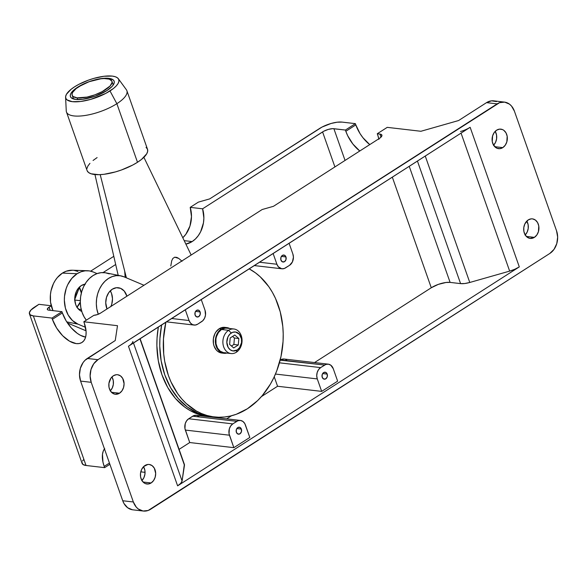 <?xml version="1.0" encoding="UTF-8"?>
<svg xmlns="http://www.w3.org/2000/svg" width="587" height="587" viewBox="0 0 587 587"><rect width="100%" height="100%" fill="white"/><g stroke="black" fill="none" stroke-linecap="round" stroke-linejoin="round"><path stroke-width="0.88" d="M200.108 311.932L195.552 311.404L200.108 311.932L200.152 314.603L198.707 316.65L196.623 316.863L195.119 315.131A3.515 2.715 -83.4 0 1 195.449 311.572A3.515 2.715 -83.4 0 1 198.017 310.046A3.515 2.715 -83.4 0 1 200.108 311.932A3.515 2.715 -83.4 0 1 199.778 315.49A3.515 2.715 -83.4 0 1 197.21 317.017A3.515 2.715 -83.4 0 1 195.119 315.131L195.075 312.46L196.513 310.413L198.604 310.2L200.108 311.932M285.942 256.93L281.386 256.402L285.942 256.93L285.986 259.601L284.548 261.648L282.457 261.861L280.953 260.129A3.515 2.715 -83.4 0 1 281.283 256.57A3.515 2.715 -83.4 0 1 283.851 255.044A3.515 2.715 -83.4 0 1 285.942 256.93A3.515 2.715 -83.4 0 1 285.612 260.489A3.515 2.715 -83.4 0 1 283.044 262.015A3.515 2.715 -83.4 0 1 280.953 260.129L280.909 257.458L282.354 255.411L284.438 255.198L285.942 256.93M327.201 374.095L322.645 373.567L327.201 374.095L327.252 376.766L325.807 378.806L323.723 379.026L322.212 377.294A3.515 2.715 -83.4 0 1 322.542 373.736A3.515 2.715 -83.4 0 1 325.117 372.202A3.515 2.715 -83.4 0 1 327.201 374.095A3.515 2.715 -83.4 0 1 326.871 377.654A3.515 2.715 -83.4 0 1 324.303 379.18A3.515 2.715 -83.4 0 1 322.212 377.294L322.168 374.623L323.613 372.576L325.697 372.356L327.201 374.095M241.367 429.097L236.81 428.569L241.367 429.097L241.411 431.768L239.973 433.815L237.882 434.028L236.378 432.296A3.515 2.715 -83.4 0 1 236.708 428.737A3.515 2.715 -83.4 0 1 239.276 427.204A3.515 2.715 -83.4 0 1 241.367 429.097A3.515 2.715 -83.4 0 1 241.037 432.656A3.515 2.715 -83.4 0 1 238.469 434.182A3.515 2.715 -83.4 0 1 236.378 432.296L236.334 429.625L237.772 427.578L239.863 427.358L241.367 429.097M496.551 101.588L491.517 100.832L486.535 102.637L458.586 120.54L420.916 131.275L387.237 127.357L420.916 131.275L458.586 120.54L486.535 102.637L497.167 103.87L97.926 359.699L87.294 358.459L115.243 340.548L117.495 325.697L83.816 321.779L93.913 315.307L97.266 314.625L100.472 313.142L262.162 209.53L273.461 206.308L379.261 138.517L381.146 136.998L381.88 135.054L380.86 134.254L377.258 133.748L387.237 127.357L377.258 133.748A25.285 13.567 57.3 0 1 377.72 135.003A25.285 13.567 57.3 0 1 378.828 138.796M355.817 124.892A25.285 13.567 -122.7 0 0 369.766 144.6L362.891 137.674L360.051 133.623L355.817 124.892A25.285 13.567 57.3 0 1 355.399 123.652L345.42 130.05L332.734 128.656L328.368 129.389L323.848 131.187L202.603 208.803L190.21 207.358L198.391 202.111L209.698 198.89L322.028 127.071L331.068 123.475L337.114 122.213L342.089 122.103L355.399 123.652L342.089 122.103A16.854 5.716 160.6 0 0 319.489 128.538L209.698 198.89L198.391 202.111L190.21 207.358L191.479 216.618L189.961 226.039L185.852 234.264L182.799 237.75A25.285 19.54 96.6 0 0 190.21 207.358L202.603 208.803L203.88 218.063L203.462 222.84L200.6 231.821L198.252 235.703L195.405 238.997L192.154 241.573A25.285 19.54 -83.4 0 1 185.866 244.097L192.154 241.573L184.201 240.648L192.154 241.573A25.285 19.54 -83.4 0 0 202.603 208.803L322.579 131.921A8.431 2.862 160.6 0 1 333.886 128.707L345.053 160.434L333.886 128.707L345.42 130.05L355.399 123.652A25.285 13.567 -122.7 0 0 355.817 124.892L345.838 131.29L355.817 124.892M359.78 150.998A25.285 13.567 57.3 0 1 345.838 131.29A25.285 13.567 57.3 0 1 345.42 130.05A25.285 13.567 57.3 0 0 345.838 131.29L347.68 135.7L352.912 144.064L359.78 150.998M52.397 319.321A25.285 13.567 57.3 0 1 51.979 318.081L61.958 311.682A25.285 13.567 -122.7 0 0 62.376 312.93L52.397 319.321L62.376 312.93A25.285 13.567 -122.7 0 0 85.599 337.129L80.397 335.287L77.286 333.35L71.24 327.847L66.06 320.751L62.376 312.93A25.285 13.567 -122.7 0 1 61.958 311.682L51.979 318.081A25.285 13.567 -122.7 0 0 52.397 319.321L56.631 328.052L62.648 335.727L69.537 341.194L76.237 343.615L79.194 343.542L81.732 342.617L83.765 340.864L85.196 338.354L85.981 335.184L86.091 331.479L84.279 323.033A25.285 13.567 57.3 0 1 81.975 342.463A25.285 13.567 57.3 0 1 52.397 319.321M104.706 448.571L103.268 451.08L102.483 454.25L102.952 462.057L104.185 466.401L109.446 463.033L104.185 466.401A25.285 13.567 57.3 0 1 104.464 448.886M51.238 305.746L38.903 304.315L51.238 305.746M161.961 374.785A77.543 59.918 -83.4 0 1 158.329 327.106L157.045 338.185L156.883 345.765L158.292 360.682L161.961 374.785L167.743 387.53L175.425 398.426L184.707 407.062L189.836 410.423L200.835 415.06L206.595 416.3L213.191 416.814A77.543 59.918 -83.4 0 1 208.099 416.506A77.543 59.918 -83.4 0 1 161.961 374.785M496.639 130.175A9.832 7.602 -83.4 0 1 500.85 129.133A9.832 7.602 -83.4 0 1 507.278 137.028A9.832 7.602 -83.4 0 1 502.788 147.623L494.724 146.691L502.788 147.623L505.224 145.246L506.823 141.907L507.168 136.213L505.965 132.809L503.815 130.329L502.479 129.566L499.552 129.125L496.639 130.175L494.203 132.552L492.603 135.898L492.258 141.592L493.462 144.996L496.947 148.24L499.882 148.672L502.788 147.623A9.832 7.602 -83.4 0 1 498.576 148.665A9.832 7.602 -83.4 0 1 492.148 140.777A9.832 7.602 -83.4 0 1 496.639 130.175M493.594 145.216A9.832 7.602 96.6 0 0 495.208 131.349L496.536 134.973L496.602 138.789L495.523 142.436L493.462 145.349M528.241 219.92A9.832 7.602 -83.4 0 1 532.453 218.878A9.832 7.602 -83.4 0 1 538.881 226.773A9.832 7.602 -83.4 0 1 534.39 237.368L526.326 236.429L534.39 237.368L536.826 234.991L538.433 231.645L538.771 225.958L537.567 222.554L535.417 220.074L532.644 218.9L531.154 218.87L528.241 219.92L524.881 223.874L523.802 227.521L523.868 231.329L525.064 234.734L527.214 237.214L529.988 238.388L534.39 237.368A9.832 7.602 -83.4 0 1 530.178 238.41A9.832 7.602 -83.4 0 1 523.751 230.515A9.832 7.602 -83.4 0 1 528.241 219.92M525.196 234.961A9.832 7.602 96.6 0 0 526.81 221.086L528.139 224.718L528.205 228.534L527.126 232.173L525.064 235.093M144.974 465.513A9.832 7.602 -83.4 0 1 149.186 464.471A9.832 7.602 -83.4 0 1 155.614 472.359A9.832 7.602 -83.4 0 1 151.123 482.962L143.052 482.022L151.123 482.962L153.559 480.584L155.159 477.238L155.68 473.438L154.3 468.14L152.15 465.667L149.377 464.493L147.88 464.464L143.668 466.555L141.614 469.468L140.528 473.107L140.594 476.923L141.797 480.327L143.947 482.808L145.282 483.571L148.21 484.011L151.123 482.962A9.832 7.602 -83.4 0 1 146.911 484.004A9.832 7.602 -83.4 0 1 140.484 476.108A9.832 7.602 -83.4 0 1 144.974 465.513M141.929 480.555A9.832 7.602 96.6 0 0 143.544 466.68L144.872 470.312L144.938 474.127L143.859 477.767L141.797 480.68M113.372 375.768A9.832 7.602 -83.4 0 1 117.583 374.726A9.832 7.602 -83.4 0 1 124.011 382.621A9.832 7.602 -83.4 0 1 119.513 393.217L111.449 392.277L119.513 393.217L121.957 390.839L123.556 387.493L124.077 383.693L122.698 378.402L120.548 375.922L117.774 374.748L116.277 374.719L113.372 375.768L110.928 378.145L108.925 383.37L108.991 387.185L110.195 390.59L112.344 393.063L115.118 394.237L119.513 393.217A9.832 7.602 -83.4 0 1 115.309 394.259A9.832 7.602 -83.4 0 1 108.881 386.363A9.832 7.602 -83.4 0 1 113.372 375.768M110.327 390.81A9.832 7.602 96.6 0 0 111.934 376.942L113.269 380.567L113.335 384.382L112.249 388.022L110.195 390.942M286.676 360.051L285.531 359.398M284.299 359.046L281.745 359.31L280.146 360.161L324.633 365.048A8.431 6.516 -83.4 0 1 328.236 364.153A8.431 6.516 -83.4 0 1 333.255 368.687L330.782 365.18L328.404 364.175L325.851 364.446L320.641 367.609L279.434 362.817L320.641 367.609L318.55 369.649L317.178 372.51L316.731 375.768L317.281 378.923A8.431 6.516 -83.4 0 1 320.641 367.609L324.633 365.048L280.527 359.919A8.431 6.516 96.6 0 1 284.13 359.024L328.236 364.153M274.232 376.795L277.57 386.253L261.413 396.607L277.57 386.253L274.232 376.795M231.557 415.735L226.714 418.847L231.557 415.735M198.846 416.33L196.462 415.332L193.908 415.596L188.698 418.758L186.607 420.798L185.235 423.66L184.949 428.539L189.733 442.539L179.086 449.363L189.733 442.539L233.839 447.668L189.733 442.539L185.345 430.073L229.451 435.202A8.431 6.516 -83.4 0 1 232.804 423.887L236.796 421.334A8.431 6.516 -83.4 0 1 240.406 420.439A8.431 6.516 -83.4 0 1 245.417 424.973L249.813 437.44L233.839 447.668L229.451 435.202L185.345 430.073A8.431 6.516 96.6 0 1 188.698 418.758L232.804 423.887L188.698 418.758L192.69 416.198L236.796 421.334L192.69 416.198A8.431 6.516 96.6 0 1 196.3 415.31L240.406 420.439M392.321 177.157L431.276 287.762L314.544 362.561L431.276 287.762L392.321 177.157M460.59 283.616L450.112 282.398L445.966 282.494L438.313 284.387L431.276 287.762A14.044 4.762 -19.4 0 1 450.112 282.398L409.234 166.326L450.112 282.398L460.59 283.616A14.044 4.762 -19.4 0 0 469.776 282.472L464.735 283.528L460.59 283.616L417.43 161.073L460.59 283.616M337.642 381.154L321.676 391.39L277.57 386.253L321.676 391.39L337.642 381.154L333.255 368.687L337.642 381.154M184.362 464.346L182.08 481.017L180.759 483.314L177.612 485.845L519.304 266.894L514.814 269.264L509.655 271.113L469.776 282.472L425.259 156.061L469.776 282.472L509.655 271.113A14.044 4.762 -19.4 0 0 519.304 266.894L470.143 127.291L468.03 128.524M130.233 344.973L470.143 127.291L128.458 346.242L177.612 485.845L519.304 266.894L470.143 127.291A14.044 4.762 160.6 0 1 460.494 131.517M378.953 139.339L377.72 135.003A25.285 13.567 57.3 0 0 377.258 133.748L379.936 134.063L381.022 137.138L379.936 134.063A8.431 2.862 160.6 0 1 381.895 135.098A8.431 2.862 160.6 0 1 379.261 138.517L273.461 206.308L262.162 209.53L100.472 313.142A5.621 1.908 160.6 0 1 93.913 315.307L83.816 321.779A25.285 13.567 57.3 0 1 84.279 323.033A25.285 13.567 -122.7 0 0 83.816 321.779L117.495 325.697L115.243 340.548L85.064 360.242L83.112 362.531L80.368 368.269L79.48 374.785L80.588 381.088L91.212 382.328L133.352 501.98L122.727 500.748L80.588 381.088L122.727 500.748L123.982 503.521L127.672 507.762L132.427 509.773M145.055 472.352L140.77 471.853L145.055 472.352M29.438 313.84A16.854 5.716 160.6 0 0 33.356 315.909L86.032 465.484L104.655 467.648L109.886 464.295L104.655 467.648A25.285 13.567 57.3 0 1 104.185 466.401A25.285 13.567 -122.7 0 0 104.655 467.648L86.032 465.484L33.356 315.909L51.979 318.081L33.356 315.909L30.201 314.852L29.35 312.79L30.935 310.031L38.903 304.315L34.706 307.001A16.854 5.716 160.6 0 0 29.438 313.84L82.107 463.407A16.854 5.716 -19.4 0 0 86.032 465.484L82.877 464.427L82.019 462.358M48.655 310.134L61.958 311.682L48.655 310.134A5.621 1.908 160.6 0 1 47.342 309.444A5.621 1.908 160.6 0 1 49.103 307.162L47.32 309.092L47.598 309.782L48.655 310.134M51.245 305.79L49.103 307.162L50.211 310.318L49.103 307.162L51.245 305.79M143.382 511.05A16.854 13.024 -83.4 0 1 133.352 501.98L122.727 500.748A16.854 13.024 96.6 0 0 132.757 509.817L143.382 511.05A16.854 13.024 -83.4 0 0 150.595 509.267L549.836 253.445A16.854 13.024 -83.4 0 0 556.549 230.808L557.65 237.119L556.762 243.634L554.018 249.365L549.836 253.445L148.159 510.477L143.052 511.013L138.297 509.002L136.279 507.124L133.352 501.98L91.212 382.328L90.112 376.018L91 369.502L93.744 363.771L97.926 359.699L499.603 102.659L504.703 102.131L509.465 104.134L511.482 106.012L514.41 111.156L556.549 230.808L514.41 111.156A16.854 13.024 -83.4 0 0 504.38 102.087L493.748 100.847A16.854 13.024 96.6 0 0 486.535 102.637L497.167 103.87A16.854 13.024 -83.4 0 1 504.38 102.087M82.518 461.044L83.603 459.599M115.69 264.495L103.077 272.573L115.69 264.495M90.655 271.15L113.797 256.321L90.655 271.15M74.747 299.333A92.709 71.643 96.6 0 1 79.399 287.403L74.534 300.008M334.913 166.935L322.579 131.921L334.913 166.935M140.132 338.758L184.391 464.427A14.044 4.762 -19.4 0 1 184.457 465.3L139.941 338.882L184.457 465.3L182.08 481.017L133.484 343.021L182.08 481.017A14.044 4.762 -19.4 0 1 177.612 485.845L128.458 346.242A14.044 4.762 160.6 0 0 132.919 341.421M461.059 133.117L509.655 271.113L461.059 133.117M206.331 416.264A77.543 59.918 96.6 0 0 209.647 416.403L208.906 416.388M74.776 300.03L80.309 300.676L74.776 300.03M185.294 309.819L189.065 320.531L171.727 318.514L189.065 320.531L190.533 323.107L192.683 324.699L195.2 325.073L197.694 324.178A8.431 6.516 -83.4 0 1 194.084 325.066A8.431 6.516 -83.4 0 1 189.065 320.531L185.294 309.819M197.694 324.178L202.801 320.722L204.57 318.227L205.494 315.102L205.039 310.303A8.431 6.516 -83.4 0 1 201.686 321.617L197.694 324.178M205.039 310.303L201.268 299.59L205.039 310.303M259.557 262.235L276.903 264.253L273.131 253.54L276.903 264.253L259.557 262.235M285.524 267.892A8.431 6.516 -83.4 0 1 281.914 268.787A8.431 6.516 -83.4 0 1 276.903 264.253L278.363 266.821L281.753 268.765L284.306 268.501L289.516 265.339L285.524 267.892M292.869 254.017A8.431 6.516 -83.4 0 1 289.516 265.339L292.399 261.941L293.419 257.172L292.869 254.017L289.098 243.304L292.869 254.017M275.457 374.058L317.281 378.923L321.676 391.39L317.281 378.923L275.457 374.058M233.839 447.668L249.813 437.44L244.794 423.587L242.945 421.466L240.567 420.461L238.014 420.725L232.804 423.887L230.713 425.927L229.341 428.796L229.055 433.676L233.839 447.668M80.588 381.088L91.212 382.328A16.854 13.024 -83.4 0 1 97.926 359.699L87.294 358.459A16.854 13.024 96.6 0 0 80.588 381.088M214.328 416.946A77.257 59.698 -83.4 0 1 165.872 322.27L163.465 338.912L163.714 353.961L164.705 361.328L168.359 375.379L170.993 381.932L177.729 393.767L181.779 398.933L186.218 403.54L196.139 410.885L201.51 413.549L207.094 415.508L212.832 416.748L218.665 417.24L224.55 416.997L230.42 416.014L236.223 414.305L247.398 408.757L257.642 400.576L262.294 395.594L270.424 384.081L273.828 377.661L276.741 370.881L281.004 356.5L283.051 341.495L283.213 333.937L282.795 326.438L280.256 311.917L275.523 298.475L272.383 292.326L268.78 286.639L260.29 276.866L255.484 272.867L249.204 268.868A77.257 59.698 -83.4 0 1 283.213 336.872A77.257 59.698 -83.4 0 1 247.398 408.757A77.257 59.698 -83.4 0 1 214.328 416.946L210.784 416.535A77.257 59.698 -83.4 0 1 161.66 324.971L159.921 338.501L159.759 346.051L161.161 360.917L164.815 374.968L170.582 387.662L178.235 398.522L187.48 407.121L197.966 413.138L203.55 415.097L210.843 416.543L203.55 415.097L197.966 413.138L187.48 407.121L178.235 398.522L170.582 387.662L164.815 374.968L161.161 360.917L159.759 346.051L159.921 338.501L161.66 324.971A77.257 59.698 96.6 0 0 210.784 416.535L204.584 415.809A77.257 59.698 96.6 0 1 202.742 415.559L204.643 415.816M225.591 352.736L223.713 352.699L220.22 351.224L217.52 348.113L216.016 343.828L215.935 339.037L216.442 336.674L218.452 332.469L221.519 329.483L228.6 330.305A12.364 9.553 -83.4 0 1 233.897 328.999A12.364 9.553 -83.4 0 1 241.976 338.919A12.364 9.553 -83.4 0 1 236.326 352.244L237.221 349.955A9.553 7.382 -83.4 0 1 227.448 345.831A9.553 7.382 -83.4 0 1 231.249 333.005L228.6 330.305A12.364 9.553 96.6 0 0 223.684 346.902A12.364 9.553 96.6 0 0 236.326 352.244A12.364 9.553 -83.4 0 1 231.036 353.55A12.364 9.553 -83.4 0 1 222.957 343.63A12.364 9.553 -83.4 0 1 228.6 330.305L221.519 329.483A12.364 9.553 96.6 0 0 215.869 342.808A12.364 9.553 96.6 0 0 223.955 352.728L231.036 353.55M221.512 353.007L217.865 351.466L216.317 350.028L214.072 346.088L213.463 343.74L213.375 338.721L214.798 333.937L216.009 331.86L219.215 328.735A12.921 9.986 96.6 0 0 213.308 342.661A12.921 9.986 96.6 0 0 221.761 353.036L223.889 353.286A12.921 9.986 -83.4 0 1 215.436 342.911A12.921 9.986 -83.4 0 1 221.343 328.984L219.215 328.735L221.086 327.81L224.997 327.399M226.875 327.612A12.921 9.986 -83.4 0 1 229.7 328.507L225.166 327.605L221.343 328.984A12.921 9.986 -83.4 0 1 226.875 327.612L224.748 327.363A12.921 9.986 96.6 0 0 219.215 328.735L221.343 328.984L218.137 332.11L216.031 336.505L215.348 341.495L216.199 346.337L217.161 348.458L219.986 351.716L223.64 353.257L226.846 353.066A12.921 9.986 -83.4 0 1 223.889 353.286M233.897 328.999L226.809 328.17A12.364 9.553 96.6 0 0 221.519 329.483L225.173 328.162L227.052 328.206M237.221 349.955L239.591 347.643L241.536 342.573L241.477 338.868L239.364 334.216L235.526 332.015L232.635 332.315L229.987 334.018L227.983 336.85L226.824 342.258L228.16 347.401L230.251 349.808L232.951 350.945L237.221 349.955L236.326 352.244A12.364 9.553 96.6 0 0 241.25 335.647A12.364 9.553 96.6 0 0 228.6 330.305L231.249 333.005A9.553 7.382 -83.4 0 1 241.022 337.129A9.553 7.382 -83.4 0 1 237.221 349.955M238.3 344.987L233.685 347.944L229.627 344.437L230.177 337.973L234.785 335.016L238.85 338.523L238.3 344.987L233.685 347.944L229.627 344.437L230.177 337.973L234.785 335.016L238.85 338.523L234.418 338.009L232.584 336.424L234.418 338.009L238.85 338.523L238.3 344.987L233.868 344.474L238.3 344.987M231.461 346.014L233.868 344.474L234.418 338.009L233.868 344.474L231.461 346.014M77.095 97.853L77.697 99.563L77.095 97.853A21.073 7.147 160.6 0 1 72.186 95.255A21.073 7.147 160.6 0 1 83.86 83.919A21.073 7.147 160.6 0 1 107.032 78.665A21.073 7.147 160.6 0 1 111.941 81.263A21.073 7.147 160.6 0 1 100.267 92.599A21.073 7.147 160.6 0 1 77.095 97.853L86.993 97.097L94.793 94.874L102.175 91.645L110.07 86.018L112.044 82.569L111.89 81.138L109.336 79.15L104.156 78.548L100.81 78.805L89.334 81.644L81.953 84.873L76.112 88.615L72.7 92.306L72.084 93.949L72.238 95.38L73.148 96.532L77.095 97.853M76.956 307.192A14.044 10.852 96.6 0 0 80.294 301.953L76.846 307.302M81.329 293.082A14.044 10.852 96.6 0 0 79.282 287.212L81.329 293.082M81.233 309.518L78.511 309.202L81.233 309.518M85.409 284.115L81.255 285.612A14.044 10.852 -83.4 0 0 74.747 299.275A14.044 10.852 -83.4 0 0 81.769 311.448L79.788 310.318L76.714 306.781L75.664 304.477L74.747 299.216L74.909 296.472L76.449 291.269L77.77 289.009L81.255 285.612A14.044 10.852 -83.4 0 1 84.946 284.174M112.256 289.222A14.044 10.852 -83.4 0 1 118.266 287.733A14.044 10.852 -83.4 0 1 126.909 296.193L124.187 291.005L120.599 288.349L116.409 287.718L112.256 289.222L108.771 292.62L106.482 297.396L105.741 302.826L107.003 308.953A14.044 10.852 -83.4 0 1 112.256 289.222M110.921 306.443A14.044 10.852 96.6 0 0 110.275 290.822L111.567 293.537L112.491 298.79L111.75 304.227L110.782 306.744M77.073 273.74A27.435 21.198 -83.4 0 1 87.47 270.732A27.435 21.198 -83.4 0 1 93.37 272.038L89.349 270.901L85.188 270.812L81.043 271.766L77.073 273.74L71.783 278.414L67.688 284.776L66.206 288.43L64.519 296.281L64.357 300.302L65.406 308.124L68.202 315.08L72.495 320.568L77.924 324.119L85.504 327.319L77.924 324.119A27.435 21.198 -83.4 0 1 64.357 300.302A27.435 21.198 -83.4 0 1 77.073 273.74L62.413 273.094L77.073 273.74M87.47 270.732L72.326 270.225A26.18 20.229 96.6 0 0 62.413 273.094L66.199 271.216L72.421 270.225M178.69 258.39L182.08 261.266L178.69 258.39L174.728 257.187L176.79 257.399L178.69 258.39M172.857 258.441L174.728 257.187L172.857 258.441L171.72 260.767L172.857 258.441M170.795 266.021L171.72 260.767L170.795 266.021M100.208 174.64L126.396 277.834L100.208 174.64M143.976 285.26L124.011 276.829L120.174 275.751L116.204 275.663L112.249 276.572L108.463 278.451L104.992 281.224L101.969 284.783L99.511 288.995L97.706 293.683L96.635 298.688L96.327 303.809L96.804 308.843L98.278 314.25A26.18 20.229 -83.4 0 1 100.729 286.705A26.18 20.229 -83.4 0 1 120.944 275.883A26.18 20.229 -83.4 0 1 124.011 276.829L143.976 285.26M125.148 277.306L124.715 271.26M86.04 330.819L67.468 322.975L86.04 330.819M52.955 310.633L50.555 302.246L50.431 294.608L51.025 290.807L53.454 283.631L55.244 280.425L57.365 277.556L62.413 273.094A26.18 20.229 96.6 0 0 52.955 310.633M74.123 270.387L77.961 271.473M109.307 273.887L105.293 272.757L101.125 272.669L96.987 273.623L93.017 275.589L89.378 278.495L86.208 282.222L83.633 286.632L81.747 291.556L80.617 296.795L80.302 302.158L80.801 307.434L82.099 312.423L84.146 316.929L86.34 320.164A27.435 21.198 96.6 0 1 82.965 288.129A27.435 21.198 96.6 0 1 106.093 272.896L120.944 275.883M97.06 273.593L93.37 272.038L97.06 273.593M66.764 321.889L77.924 324.119L66.764 321.889M77.667 87.184A23.179 7.858 160.6 0 1 100.106 78.746A23.179 7.858 160.6 0 1 114.142 81.182A23.179 7.858 160.6 0 1 106.9 90.581L112.088 86.414L113.585 84.433L114.26 82.62L114.098 81.05L113.093 79.781L108.749 78.328L101.903 78.482L89.283 81.608L77.667 87.184L72.48 91.352L70.983 93.333L70.308 95.145L70.469 96.716L71.475 97.985L75.811 99.438L82.657 99.284L95.285 96.158L106.9 90.581A23.179 7.858 160.6 0 1 84.462 99.02A23.179 7.858 160.6 0 1 70.418 96.584A23.179 7.858 160.6 0 1 77.667 87.184L77.667 87.184M65.597 97.259L66.25 110.899A32.028 10.86 -19.4 0 0 84.447 115.573A32.028 10.86 -19.4 0 0 116.864 103.694L109.996 90.941A28.095 9.531 160.6 0 1 81.556 101.36A28.095 9.531 160.6 0 1 65.597 97.259A28.095 9.531 160.6 0 1 74.571 86.825A28.095 9.531 160.6 0 1 118.325 78.695A28.095 9.531 160.6 0 1 109.996 90.941L116.864 103.694A32.028 10.86 160.6 0 1 85.871 115.36A32.028 10.86 160.6 0 1 66.463 111.985L87.096 170.568A32.028 10.86 -19.4 0 0 106.496 173.935A32.028 10.86 -19.4 0 0 137.497 162.276L116.864 103.694L137.497 162.276L141.548 159.385L146.735 153.779L147.675 151.277L147.44 149.113L146.053 147.359M97.112 157.58L93.062 160.471M89.936 163.34L87.867 166.077L86.935 168.579M87.162 170.751L88.549 172.505L91.044 173.774L98.924 174.691L104.009 174.302L115.492 171.903L121.45 169.981L132.669 165.079L137.497 162.276A32.028 10.86 -19.4 0 0 147.513 149.289L126.88 90.706A32.028 10.86 160.6 0 1 116.864 103.694A32.028 10.86 -19.4 0 0 126.366 89.73L118.325 78.695M74.571 86.825L78.805 84.367L88.644 80.059L93.876 78.379L103.95 76.273L112.242 76.09L115.316 76.736L117.503 77.851L118.721 79.392L118.926 81.292L118.104 83.486L116.285 85.893L113.548 88.41L105.763 93.399L90.691 99.386L80.617 101.492L72.318 101.676L67.065 99.915L65.847 98.374L65.641 96.473L66.463 94.272L71.02 89.356L74.571 86.825M194.07 325.066L166.51 321.859M281.899 268.787L254.34 265.581M113.247 84.976L111.941 81.263M191.157 255.029L143.888 157.316M118.185 275.325L94.947 174.552M73.5 98.968L72.194 95.27"/></g></svg>
